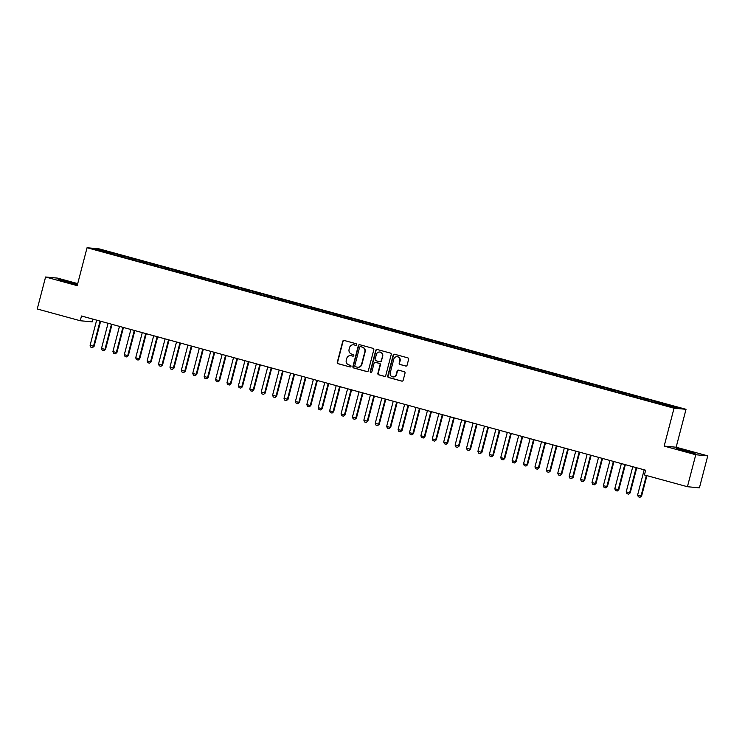 <?xml version="1.0" encoding="UTF-8"?>
<svg xmlns="http://www.w3.org/2000/svg" width="745" height="745" viewBox="0 0 745 745"><rect width="100%" height="100%" fill="white"/><g stroke="black" fill="none" stroke-linecap="round" stroke-linejoin="round"><path stroke-width="1.12" d="M356.632 344.739A0.838 0.81 -84.7 0 0 356.054 343.706L344.162 340.456A1.201 1.164 -84.7 0 0 342.737 341.312L337.289 362.238A1.201 1.164 -84.7 0 0 338.1 363.709L350.001 366.959A0.838 0.81 -84.7 0 0 350.997 366.363A0.838 0.81 -84.7 0 0 350.42 365.339L348.883 364.91A3.846 3.706 -84.7 0 1 346.267 360.217L346.723 358.466A3.846 3.706 -84.7 0 1 351.277 355.728L352.813 356.147A0.838 0.81 -84.7 0 0 353.81 355.551A0.838 0.81 -84.7 0 0 353.242 354.518L351.696 354.099A3.846 3.706 -84.7 0 1 349.088 349.405L349.535 347.654A3.846 3.706 -84.7 0 1 354.089 344.916L355.635 345.335A0.838 0.81 -84.7 0 0 356.632 344.739M688.427 451.2L676.656 448.555L691.435 452.755L695.15 453.37L688.427 451.2M69.956 282.131L58.184 279.487L72.963 283.687L76.679 284.301L69.956 282.131M405.671 366.056A1.201 1.164 -84.7 0 0 407.096 365.199L408.623 359.323A1.201 1.164 -84.7 0 0 407.813 357.861L394.599 354.248A1.201 1.164 -84.7 0 0 393.174 355.104L387.726 376.029A1.201 1.164 -84.7 0 0 388.545 377.501L401.751 381.114A1.201 1.164 -84.7 0 0 403.175 380.257L405.019 373.161A1.201 1.164 -84.7 0 0 404.209 371.69L398.556 370.144A1.201 1.164 -84.7 0 0 397.132 371.001L396.21 374.521A3.213 3.101 -84.7 0 1 392.922 376.905A3.213 3.101 -84.7 0 1 390.222 372.882L393.816 359.109A3.213 3.101 -84.7 0 1 397.104 356.725A3.213 3.101 -84.7 0 1 399.804 360.738L399.208 363.038A1.201 1.164 -84.7 0 0 400.018 364.51L405.997 366.084A1.201 1.164 -84.7 0 0 406.025 366.093M695.765 454.739L707.75 455.856L676.153 447.224L664.168 446.097L695.765 454.739L687.43 486.718L644.425 474.965L645.664 470.225L81.484 316.001L80.255 320.741L92.24 321.859L92.948 319.13M664.168 446.097L674.039 408.195L87.053 247.731L99.038 248.849L686.024 409.312L674.039 408.195M77.704 283.622L57.57 278.118L45.585 277L77.182 285.642L87.053 247.731M45.585 277L37.25 308.979L80.255 320.741M373.804 349.805A1.201 1.164 -84.7 0 0 372.994 348.334L359.779 344.73A1.201 1.164 -84.7 0 0 358.354 345.587L352.906 366.512A1.201 1.164 -84.7 0 0 353.717 367.983L366.931 371.587A1.201 1.164 -84.7 0 0 368.356 370.74L373.804 349.805M377.184 349.489L390.399 353.093A1.201 1.164 -84.7 0 1 391.218 354.564L385.761 375.499A1.201 1.164 -84.7 0 1 384.346 376.355L378.693 374.81A1.201 1.164 -84.7 0 1 377.873 373.338L380.08 364.845A1.201 1.164 -84.7 0 0 379.27 363.383L375.517 362.359A1.201 1.164 -84.7 0 0 374.092 363.215L371.792 372.044A0.838 0.81 -84.7 0 1 370.926 372.668A0.838 0.81 -84.7 0 1 370.228 371.615L375.769 350.346A1.201 1.164 -84.7 0 1 377.184 349.489M648.802 400.847L649.118 399.646L655.963 401.518L653.235 402.086L673.778 407.496L678.76 407.962L666.216 404.526L665.788 405.308M654.389 402.402L105.716 252.415L94.317 249.091L99.299 249.556L111.852 252.983L111.322 253.943M112.691 254.296L112.998 253.095L111.852 252.983M112.998 253.095L123.26 256.103L122.729 257.062M124.098 257.416L124.406 256.215L123.26 256.103M124.406 256.215L134.668 259.223L134.137 260.182M135.497 260.526L135.814 259.325L134.668 259.223M135.814 259.325L146.067 262.342L145.545 263.302M146.905 263.646L147.221 262.445L146.067 262.342M147.221 262.445L157.474 265.462L156.953 266.421M158.312 266.766L158.629 265.565L157.474 265.462M158.629 265.565L168.882 268.572L168.361 269.541M169.72 269.886L170.037 268.684L168.882 268.572M170.037 268.684L180.29 271.692L179.768 272.651M181.128 273.005L181.445 271.804L180.29 271.692M181.445 271.804L191.698 274.812L191.167 275.771M192.536 276.125L192.843 274.924L191.698 274.812M192.843 274.924L203.106 277.932L202.575 278.891M203.944 279.245L204.251 278.034L203.106 277.932M204.251 278.034L214.513 281.051L213.983 282.01M215.352 282.355L215.659 281.154L214.513 281.051M215.659 281.154L225.921 284.171L225.39 285.13M226.75 285.475L227.067 284.273L225.921 284.171M227.067 284.273L237.32 287.281L236.798 288.25M238.158 288.594L238.474 287.393L237.32 287.281M238.474 287.393L248.728 290.401L248.206 291.36M249.566 291.714L249.882 290.513L248.728 290.401M249.882 290.513L260.135 293.521L259.614 294.48M260.974 294.834L261.29 293.632L260.135 293.521M261.29 293.632L271.543 296.64L271.022 297.6M272.381 297.953L272.698 296.743L271.543 296.64M272.698 296.743L282.951 299.76L282.42 300.719M283.789 301.064L284.106 299.863L282.951 299.76M284.106 299.863L294.359 302.88L293.828 303.839M295.197 304.183L295.504 302.982L294.359 302.88M295.504 302.982L305.767 305.99L305.236 306.959M306.605 307.303L306.912 306.102L305.767 305.99M306.912 306.102L317.174 309.11L316.644 310.069M318.013 310.423L318.32 309.222L317.174 309.11M318.32 309.222L328.582 312.229L328.051 313.189M329.411 313.543L329.728 312.341L328.582 312.229M329.728 312.341L339.981 315.349L339.459 316.308M340.819 316.662L341.135 315.452L339.981 315.349M341.135 315.452L351.389 318.469L350.867 319.428M352.227 319.773L352.543 318.571L351.389 318.469M352.543 318.571L362.796 321.589L362.275 322.548M363.635 322.892L363.951 321.691L362.796 321.589M363.951 321.691L374.204 324.699L373.683 325.667M375.042 326.012L375.359 324.811L374.204 324.699M375.359 324.811L385.612 327.819L385.081 328.778M386.45 329.132L386.757 327.93L385.612 327.819M386.757 327.93L397.02 330.938L396.489 331.897M397.858 332.251L398.165 331.05L397.02 330.938M398.165 331.05L408.428 334.058L407.897 335.017M409.266 335.371L409.573 334.17L408.428 334.058M409.573 334.17L419.835 337.178L419.305 338.137M420.664 338.481L420.981 337.28L419.835 337.178M420.981 337.28L431.234 340.297L430.712 341.257M432.072 341.601L432.389 340.4L431.234 340.297M432.389 340.4L442.642 343.417L442.12 344.376M443.48 344.721L443.797 343.519L442.642 343.417M443.797 343.519L454.05 346.527L453.528 347.496M454.888 347.84L455.204 346.639L454.05 346.527M455.204 346.639L465.457 349.647L464.936 350.606M466.296 350.96L466.612 349.759L465.457 349.647M466.612 349.759L476.865 352.767L476.334 353.726M477.703 354.08L478.02 352.879L476.865 352.767M478.02 352.879L488.273 355.887L487.742 356.846M489.111 357.19L489.418 355.989L488.273 355.887M489.418 355.989L499.681 359.006L499.15 359.965M500.519 360.31L500.826 359.109L499.681 359.006M500.826 359.109L511.089 362.126L510.558 363.085M511.927 363.43L512.234 362.228L511.089 362.126M512.234 362.228L522.496 365.236L521.966 366.205M523.325 366.549L523.642 365.348L522.496 365.236M523.642 365.348L533.895 368.356L533.373 369.315M534.733 369.669L535.05 368.468L533.895 368.356M535.05 368.468L545.303 371.476L544.781 372.435M546.141 372.789L546.457 371.587L545.303 371.476M546.457 371.587L556.711 374.595L556.189 375.554M557.549 375.908L557.865 374.698L556.711 374.595M557.865 374.698L568.118 377.715L567.597 378.674M568.957 379.019L569.273 377.817L568.118 377.715M569.273 377.817L579.526 380.835L578.995 381.794M580.364 382.138L580.672 380.937L579.526 380.835M580.672 380.937L590.934 383.945L590.403 384.914M591.772 385.258L592.079 384.057L590.934 383.945M592.079 384.057L602.342 387.065L601.811 388.024M603.18 388.378L603.487 387.176L602.342 387.065M603.487 387.176L613.75 390.184L613.219 391.144M614.578 391.498L614.895 390.296L613.75 390.184M614.895 390.296L625.148 393.304L624.627 394.263M625.986 394.617L626.303 393.407L625.148 393.304M626.303 393.407L636.556 396.424L636.034 397.383M637.394 397.728L637.711 396.526L636.556 396.424M637.711 396.526L647.964 399.544L647.442 400.503M649.118 399.646L647.964 399.544M654.808 401.415L659.372 402.654L658.85 403.622M660.21 403.967L660.526 402.766L659.372 402.654M660.526 402.766L666.216 404.526M643.401 398.296L642.982 399.283M631.993 395.176L631.574 396.163M620.594 392.056L620.166 393.043M609.187 388.937L608.758 389.924M597.779 385.817L597.35 386.804M586.371 382.697L585.943 383.694M574.963 379.587L574.535 380.574M563.555 376.467L563.136 377.454M552.147 373.347L551.728 374.335M540.74 370.228L540.321 371.215M529.332 367.108L528.913 368.095M517.933 363.988L517.505 364.985M506.525 360.878L506.097 361.865M495.118 357.758L494.689 358.745M483.71 354.639L483.282 355.626M472.302 351.519L471.883 352.506M460.894 348.399L460.475 349.386M449.486 345.28L449.067 346.276M438.079 342.169L437.66 343.156M426.68 339.049L426.252 340.037M415.272 335.93L414.844 336.917M403.865 332.81L403.436 333.797M392.457 329.69L392.028 330.678M381.049 326.571L380.621 327.567M369.641 323.46L369.222 324.447M358.233 320.341L357.814 321.328M335.418 314.101L334.999 315.088M346.825 317.221L346.397 318.003M324.019 310.982L323.591 311.969M312.611 307.862L312.183 308.858M301.204 304.752L300.775 305.739M289.796 301.632L289.367 302.619M278.388 298.512L277.969 299.499M266.98 295.392L266.561 296.38M255.572 292.273L255.153 293.26M244.164 289.153L243.745 290.14M232.766 286.033L232.338 287.03M221.358 282.923L220.93 283.91M209.95 279.803L209.522 280.791M198.542 276.684L198.114 277.671M187.135 273.564L186.716 274.551M175.727 270.444L175.308 271.431M164.319 267.325L163.9 268.321M152.911 264.214L152.492 265.201M141.503 261.095L141.084 262.082M130.105 257.975L129.677 258.962M118.697 254.855L118.269 255.842M687.43 486.718L699.415 487.845L707.75 455.856M676.153 447.224L686.024 409.312M99.299 249.556L99.644 250.544M355.635 345.335L354.415 344.944A3.846 3.706 -84.7 0 0 353.642 344.823M350.83 355.635A3.846 3.706 -84.7 0 1 351.603 355.756L353.111 356.175M344.125 340.446A1.201 1.164 -84.7 0 0 343.063 341.34L337.606 362.275A1.201 1.164 -84.7 0 0 338.426 363.737L350.001 366.959M359.751 344.721A1.201 1.164 -84.7 0 0 358.68 345.615L353.232 366.54A1.201 1.164 -84.7 0 0 354.043 368.011L367.257 371.625A1.201 1.164 -84.7 0 0 367.285 371.634M360.589 346.695A0.838 0.81 -84.7 0 0 359.593 347.291L354.806 365.665A0.838 0.81 -84.7 0 0 355.374 366.689L357.004 367.136A3.846 3.706 -84.7 0 0 361.548 364.389L364.827 351.836A3.846 3.706 -84.7 0 0 362.21 347.133L360.906 346.723A0.838 0.81 -84.7 0 0 360.636 346.695M357.777 367.257A3.846 3.706 -84.7 0 0 361.874 364.426L361.548 364.389M360.906 346.723L362.536 347.161A3.846 3.706 -84.7 0 1 365.143 351.863L361.874 364.426M375.489 362.349A1.201 1.164 -84.7 0 1 375.843 362.387L379.587 363.411A1.201 1.164 -84.7 0 1 380.406 364.882L378.199 373.366A1.201 1.164 -84.7 0 0 379.009 374.837L384.671 376.383A1.201 1.164 -84.7 0 0 384.699 376.393M377.156 349.479A1.201 1.164 -84.7 0 0 376.085 350.374L370.544 371.653A0.838 0.81 -84.7 0 0 371.094 372.668M382.381 356.045A3.213 3.101 -84.7 0 0 379.68 352.022A3.213 3.101 -84.7 0 0 376.383 354.406L375.126 359.258A1.201 1.164 -84.7 0 0 375.936 360.729L379.689 361.753A1.201 1.164 -84.7 0 0 381.114 360.897L382.697 356.073A3.213 3.101 -84.7 0 0 379.848 352.04M380.043 361.791A1.201 1.164 -84.7 0 0 381.44 360.925L381.114 360.897M382.697 356.073L381.44 360.925M397.271 356.743A3.213 3.101 -84.7 0 1 400.13 360.776L399.525 363.066A1.201 1.164 -84.7 0 0 400.344 364.538L405.997 366.084M393.081 376.914A3.213 3.101 -84.7 0 0 396.536 374.549L396.21 374.521M398.519 370.144A1.201 1.164 -84.7 0 0 397.458 371.038L396.536 374.549M394.571 354.238A1.201 1.164 -84.7 0 0 393.5 355.132L388.052 376.057A1.201 1.164 -84.7 0 0 388.862 377.529L402.077 381.142A1.201 1.164 -84.7 0 0 402.104 381.151M96.654 320.145L90.098 345.317L93.516 346.257L100.072 321.086M94.103 346.313L92.501 347.589L94.103 346.313L100.631 321.235M92.501 347.589L90.797 347.114L90.098 345.317M108.062 323.265L101.506 348.437L104.924 349.377L111.48 324.196M105.511 349.433L103.909 350.699L105.511 349.433L112.039 324.354M103.909 350.699L102.205 350.234L101.506 348.437M119.47 326.385L112.914 351.556L116.332 352.497L122.888 327.316M116.918 352.543L115.317 353.819L116.918 352.543L123.447 327.474M115.317 353.819L113.603 353.353L112.914 351.556M130.878 329.504L124.313 354.676L127.74 355.607L134.296 330.435M128.317 355.663L126.725 356.939L128.317 355.663L134.854 330.594M126.725 356.939L125.011 356.473L124.313 354.676M142.276 332.624L135.72 357.796L139.147 358.727L145.703 333.555M139.725 358.783L138.132 360.058L139.725 358.783L146.262 333.704M138.132 360.058L136.419 359.593L135.72 357.796M153.684 335.734L147.128 360.915L150.555 361.846L157.111 336.675M151.133 361.902L149.54 363.178L151.133 361.902L157.67 336.824M149.54 363.178L147.827 362.713L147.128 360.915M165.092 338.854L158.536 364.026L161.963 364.966L168.519 339.795M162.54 365.022L160.948 366.298L162.54 365.022L169.078 339.944M160.948 366.298L159.234 365.823L158.536 364.026M176.5 341.974L169.944 367.145L173.362 368.086L179.927 342.905M173.948 368.142L172.356 369.408L173.948 368.142L180.476 343.063M172.356 369.408L170.642 368.943L169.944 367.145M187.908 345.093L181.352 370.265L184.769 371.206L191.325 346.025M185.356 371.252L183.754 372.528L185.356 371.252L191.884 346.183M183.754 372.528L182.05 372.062L181.352 370.265M199.315 348.213L192.759 373.385L196.177 374.316L202.733 349.144M196.764 374.372L195.162 375.648L196.764 374.372L203.292 349.303M195.162 375.648L193.458 375.182L192.759 373.385M210.723 351.333L204.167 376.504L207.585 377.436L214.141 352.264M208.172 377.492L206.57 378.767L208.172 377.492L214.7 352.413M206.57 378.767L204.856 378.302L204.167 376.504M222.131 354.443L215.566 379.624L218.993 380.555L225.549 355.384M219.579 380.611L217.978 381.887L219.579 380.611L226.108 355.533M217.978 381.887L216.264 381.421L215.566 379.624M233.53 357.563L226.974 382.734L230.401 383.675L236.957 358.503M230.978 383.731L229.386 385.007L230.978 383.731L237.515 358.652M229.386 385.007L227.672 384.532L226.974 382.734M244.937 360.682L238.381 385.854L241.808 386.795L248.364 361.623M242.386 386.851L240.793 388.117L242.386 386.851L248.923 361.772M240.793 388.117L239.08 387.651L238.381 385.854M256.345 363.802L249.789 388.974L253.216 389.914L259.772 364.733M253.794 389.961L252.201 391.237L253.794 389.961L260.331 364.892M252.201 391.237L250.488 390.771L249.789 388.974M267.753 366.922L261.197 392.094L264.615 393.025L271.18 367.853M265.201 393.081L263.609 394.356L265.201 393.081L271.729 368.011M263.609 394.356L261.895 393.891L261.197 392.094M279.161 370.042L272.605 395.213L276.022 396.144L282.579 370.973M276.609 396.2L275.007 397.476L276.609 396.2L283.137 371.122M275.007 397.476L273.303 397.01L272.605 395.213M290.569 373.152L284.013 398.333L287.43 399.264L293.986 374.092M288.017 399.32L286.415 400.596L288.017 399.32L294.545 374.241M286.415 400.596L284.711 400.13L284.013 398.333M301.976 376.272L295.42 401.453L298.838 402.384L305.394 377.212M299.425 402.44L297.823 403.716L299.425 402.44L305.953 377.361M297.823 403.716L296.119 403.241L295.42 401.453M313.384 379.391L306.828 404.563L310.246 405.504L316.802 380.332M310.833 405.559L309.231 406.835L310.833 405.559L317.361 380.481M309.231 406.835L307.517 406.36L306.828 404.563M324.792 382.511L318.227 407.683L321.654 408.623L328.21 383.442M322.231 408.679L320.639 409.946L322.231 408.679L328.769 383.601M320.639 409.946L318.925 409.48L318.227 407.683M336.191 385.631L329.635 410.802L333.062 411.743L339.618 386.562M333.639 411.789L332.047 413.065L333.639 411.789L340.176 386.72M332.047 413.065L330.333 412.6L329.635 410.802M347.598 388.75L341.042 413.922L344.469 414.853L351.025 389.682M345.047 414.909L343.454 416.185L345.047 414.909L351.584 389.831M343.454 416.185L341.741 415.719L341.042 413.922M359.006 391.861L352.45 417.042L355.877 417.973L362.433 392.801M356.455 418.029L354.862 419.305L356.455 418.029L362.992 392.95M354.862 419.305L353.149 418.839L352.45 417.042M370.414 394.98L363.858 420.161L367.276 421.093L373.841 395.921M367.862 421.149L366.27 422.424L367.862 421.149L374.39 396.07M366.27 422.424L364.556 421.949L363.858 420.161M381.822 398.1L375.266 423.272L378.683 424.212L385.24 399.041M379.27 424.268L377.668 425.544L379.27 424.268L385.798 399.19M377.668 425.544L375.964 425.069L375.266 423.272M393.23 401.22L386.674 426.391L390.091 427.332L396.647 402.151M390.678 427.388L389.076 428.654L390.678 427.388L397.206 402.309M389.076 428.654L387.372 428.189L386.674 426.391M404.637 404.339L398.081 429.511L401.499 430.452L408.055 405.271M402.086 430.498L400.484 431.774L402.086 430.498L408.614 405.429M400.484 431.774L398.771 431.308L398.081 429.511M416.045 407.459L409.48 432.631L412.907 433.562L419.463 408.39M413.494 433.618L411.892 434.894L413.494 433.618L420.022 408.539M411.892 434.894L410.178 434.428L409.48 432.631M427.444 410.579L420.888 435.751L424.315 436.682L430.871 411.51M424.892 436.738L423.3 438.013L424.892 436.738L431.429 411.659M423.3 438.013L421.586 437.548L420.888 435.751M438.852 413.689L432.296 438.87L435.723 439.801L442.279 414.63M436.3 439.857L434.708 441.133L436.3 439.857L442.837 414.779M434.708 441.133L432.994 440.668L432.296 438.87M450.259 416.809L443.703 441.981L447.13 442.921L453.686 417.749M447.708 442.977L446.115 444.253L447.708 442.977L454.245 417.898M446.115 444.253L444.402 443.778L443.703 441.981M461.667 419.929L455.111 445.1L458.529 446.041L465.094 420.86M459.116 446.097L457.523 447.363L459.116 446.097L465.644 421.018M457.523 447.363L455.81 446.898L455.111 445.1M473.075 423.048L466.519 448.22L469.937 449.161L476.493 423.979M470.523 449.207L468.922 450.483L470.523 449.207L477.051 424.138M468.922 450.483L467.217 450.017L466.519 448.22M484.483 426.168L477.927 451.34L481.344 452.271L487.9 427.099M481.931 452.327L480.329 453.603L481.931 452.327L488.459 427.257M480.329 453.603L478.625 453.137L477.927 451.34M495.891 429.288L489.335 454.459L492.752 455.391L499.308 430.219M493.339 455.446L491.737 456.722L493.339 455.446L499.867 430.368M491.737 456.722L490.033 456.257L489.335 454.459M507.298 432.398L500.742 457.579L504.16 458.51L510.716 433.339M504.747 458.566L503.145 459.842L504.747 458.566L511.275 433.488M503.145 459.842L501.432 459.376L500.742 457.579M518.706 435.518L512.141 460.689L515.568 461.63L522.124 436.458M516.145 461.686L514.553 462.962L516.145 461.686L522.683 436.607M514.553 462.962L512.839 462.487L512.141 460.689M530.105 438.637L523.549 463.809L526.976 464.75L533.532 439.578M527.553 464.805L525.961 466.072L527.553 464.805L534.091 439.727M525.961 466.072L524.247 465.606L523.549 463.809M541.513 441.757L534.957 466.929L538.384 467.869L544.94 442.688M538.961 467.916L537.368 469.192L538.961 467.916L545.498 442.847M537.368 469.192L535.655 468.726L534.957 466.929M552.92 444.877L546.364 470.048L549.782 470.98L556.347 445.808M550.369 471.036L548.776 472.311L550.369 471.036L556.906 445.966M548.776 472.311L547.063 471.846L546.364 470.048M564.328 447.996L557.772 473.168L561.19 474.099L567.755 448.928M561.777 474.155L560.184 475.431L561.777 474.155L568.305 449.077M560.184 475.431L558.471 474.965L557.772 473.168M575.736 451.107L569.18 476.288L572.598 477.219L579.154 452.047M573.184 477.275L571.583 478.551L573.184 477.275L579.712 452.196M571.583 478.551L569.878 478.085L569.18 476.288M587.144 454.226L580.588 479.407L584.005 480.339L590.562 455.167M584.592 480.395L582.99 481.67L584.592 480.395L591.12 455.316M582.99 481.67L581.286 481.196L580.588 479.407M598.552 457.346L591.996 482.518L595.413 483.458L601.969 458.287M596 483.514L594.398 484.781L596 483.514L602.528 458.436M594.398 484.781L592.685 484.315L591.996 482.518M609.959 460.466L603.394 485.638L606.821 486.578L613.377 461.397M607.408 486.625L605.806 487.9L607.408 486.625L613.936 461.555M605.806 487.9L604.093 487.435L603.394 485.638M621.358 463.586L614.802 488.757L618.229 489.689L624.785 464.517M618.806 489.744L617.214 491.02L618.806 489.744L625.344 464.675M617.214 491.02L615.5 490.555L614.802 488.757M632.766 466.705L626.21 491.877L629.637 492.808L636.193 467.637M630.214 492.864L628.622 494.14L630.214 492.864L636.751 467.786M628.622 494.14L626.908 493.674L626.21 491.877M644.174 469.816L637.618 494.997L641.045 495.928L646.362 475.496M641.622 495.984L640.029 497.26L641.622 495.984L646.921 475.645M640.029 497.26L638.316 496.794L637.618 494.997"/></g></svg>
